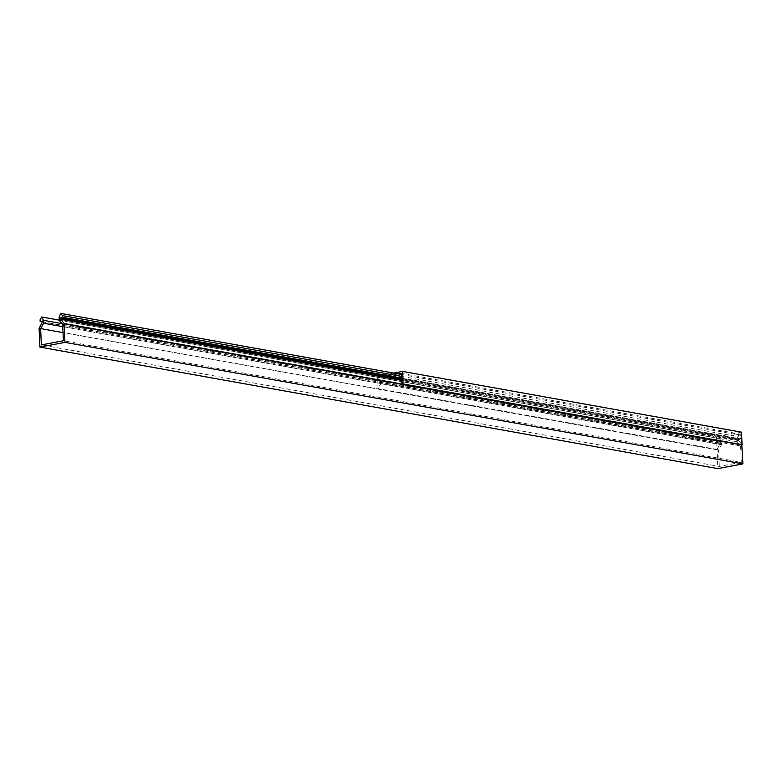 <?xml version="1.0" encoding="UTF-8"?>
<svg xmlns="http://www.w3.org/2000/svg" width="782" height="782" viewBox="0 0 782 782"><rect width="100%" height="100%" fill="white"/><g stroke="black" fill="none" stroke-linecap="round" stroke-linejoin="round"><path stroke-width="0.59" stroke-dasharray="3.91 2.93" d="M401.283 373.356L740.251 434.118L740.466 438.946L738.188 439.885L742.059 444.684M398.331 373.913L378.918 377.569L717.896 438.331L740.251 434.118M378.918 377.569L379.133 382.398L381.45 382.476L378.058 388.644L377.51 376.132L716.488 436.894L717.035 449.406L720.427 443.238L718.111 443.159L717.896 438.331M738.188 439.885L399.309 379.241M393.698 373.082L377.51 376.132M741.512 432.172L716.488 436.894M717.035 449.406L378.058 388.644M720.427 443.238L381.45 382.476M401.489 378.185L740.466 438.946M379.133 382.398L718.111 443.159M400.355 378.654L739.049 439.367L740.456 438.78L740.388 437.118L738.599 434.9L737.094 438.868L737.221 441.781L740.603 445.975L741.316 462.279L63.371 340.757M741.316 462.279L719.293 466.424L41.348 344.911M719.293 466.424L718.58 450.129L721.542 444.743L721.415 441.83L719.587 438.487L718.023 441.331L718.101 442.993L719.948 443.062L720.007 444.332L717.045 449.718L717.876 468.613M739.049 439.367A0.645 0.499 -79.8 0 0 738.667 440.07L402.916 379.886M741.786 444.635L738.667 440.07M717.045 449.718L39.1 328.196M42.062 322.81L720.007 444.332M718.58 450.129L63.01 332.624M721.542 444.743L62.756 326.651M740.603 445.975L62.658 324.452M59.276 320.268L737.221 441.781M400.003 380.101L738.697 440.804M42.003 321.539L719.948 443.062M721.415 441.83L61.993 323.631M59.149 317.355L737.094 438.868M42.013 321.813L718.101 442.993M719.587 438.487L59.276 320.131M401.332 374.451L738.599 434.9M740.456 438.78L401.489 378.019M40.078 319.809L718.023 441.331M401.41 376.357L740.388 437.118"/><path stroke-width="1.17" d="M399.221 379.133L401.489 378.185L401.283 373.356L398.331 373.913M399.309 379.241L403.092 383.933L402.544 371.411L393.698 373.082M403.092 383.933L742.059 444.684L741.512 432.172L402.544 371.411M63.01 332.624L40.635 328.606L41.348 344.911L63.371 340.757L62.658 324.452L59.276 320.268L59.149 317.355L60.654 313.387L62.443 315.596L62.511 317.267L61.104 317.854L400.355 378.654M742.079 444.997L64.124 323.484L64.955 342.379L39.921 347.1L717.876 468.613L742.9 463.892L741.786 444.635M64.124 323.484L60.752 319.291L400.003 380.101M402.916 379.886L60.713 318.548L60.752 319.291M60.713 318.548A0.645 0.499 100.2 0 1 61.104 317.854M40.635 328.606L43.597 323.22L43.469 320.307L41.642 316.974L40.078 319.809L40.156 321.48L42.013 321.813M39.921 347.1L39.1 328.196L42.062 322.81L42.003 321.539L40.156 321.48M62.756 326.651L43.597 323.22M64.955 342.379L742.9 463.892M61.993 323.631L43.469 320.307M59.276 320.131L41.642 316.974M60.654 313.387L401.332 374.451M401.489 378.019L62.511 317.267M62.443 315.596L401.41 376.357"/></g></svg>

